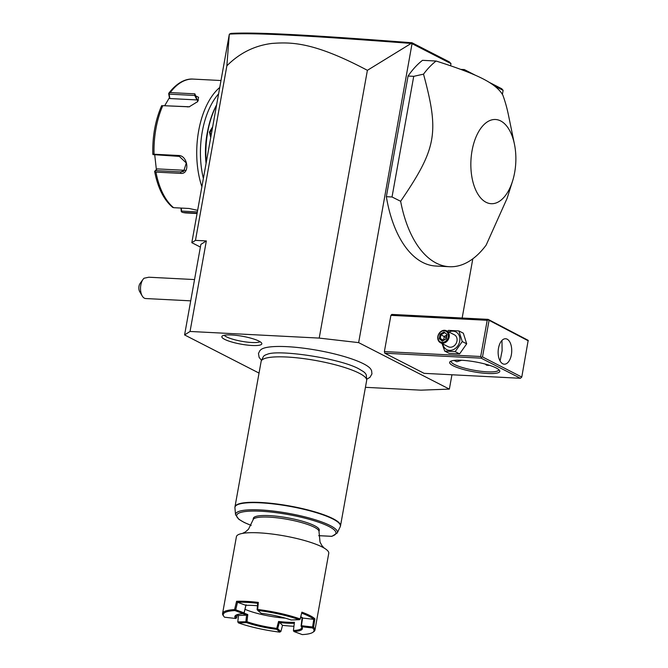 <?xml version="1.0" encoding="UTF-8"?>
<svg xmlns="http://www.w3.org/2000/svg" width="668" height="668" viewBox="0 0 668 668"><rect width="100%" height="100%" fill="white"/><g stroke="black" fill="none" stroke-linecap="round" stroke-linejoin="round"><path stroke-width="1" d="M365.429 387.323L420.815 390.162L449.364 389.11L358.649 342.626L319.212 338.091L190.046 331.462L184.585 334.935L259.034 373.086M261.547 360.378L259.126 357.397L258.466 353.481L259.919 350.566L261.305 349.356A56.663 11.164 10.2 0 1 307.063 348.654A56.663 11.164 10.2 0 1 363.526 363.793A56.663 11.164 10.2 0 1 370.723 369.045L371.6 370.656L371.942 373.905L369.963 377.336L366.649 379.29M224.657 339.352A20.316 4 10.2 0 1 222.052 336.204A20.316 4 10.2 0 1 237.983 335.578A20.316 4 10.2 0 1 259 341.114A20.316 4 10.2 0 1 261.772 343.352A20.316 4 10.2 0 1 247.928 345.156A20.316 4 10.2 0 1 224.657 339.352M358.649 342.626L412.081 43.42L411.154 43.437L367.392 70.324L319.212 338.091M494.287 85.821L503.121 90.347L502.386 94.43M472.81 258.8L462.156 318.018M451.944 374.773L449.364 389.11M412.406 43.854L450.983 63.627L450.591 65.806M463.767 70.532L464.494 70.808M460.686 69.38L464.31 69.564L464.536 70.574L466.514 71.585M384.826 353.213L424.113 373.345L520.414 378.288L481.127 358.157L384.826 353.213L384.384 351.577L390.897 315.354L391.807 314.411L488.116 319.354L488.225 319.855L487.206 320.298L480.684 356.512L481.478 357.363L482.496 356.921L521.783 377.053L520.414 378.288M514.443 144.171L508.498 115.28A107.231 57.106 92.9 0 0 502.895 95.257C499.739 89.479 493.101 84.009 482.981 78.832C472.927 73.672 457.296 67.735 436.095 61.03L422.502 60.329A107.231 57.106 92.9 0 0 408.064 76.043L386.354 196.684A107.231 57.106 92.9 0 0 435.745 266.023L449.339 266.716A107.231 57.106 92.9 0 0 486.154 245.106L507.146 198.237L512.556 181.103A42.142 22.445 92.9 0 0 514.443 144.171A42.142 22.445 92.9 0 0 500.674 120.933A42.142 22.445 92.9 0 0 472.059 150.684A42.142 22.445 92.9 0 0 486.037 202.27A42.142 22.445 92.9 0 0 512.556 181.103M489.235 82.339L501.735 88.744L503.121 90.347M367.392 70.324C313.25 41.608 290.839 42.067 271.893 43.437C254.591 45.591 239.587 53.056 226.869 65.815L195.465 240.371L206.337 240.931L200.868 244.396L184.585 334.935M206.337 240.931L190.046 331.462M195.465 240.371L191.816 242.684L200.392 247.076M226.869 65.815L229.283 34.452L191.816 242.684M229.433 34.11L231.011 33.4C257.046 31.997 309.802 34.97 411.989 42.752L449.405 61.932L450.983 63.627M464.31 69.564L475.432 75.267M412.081 43.42L411.989 42.752M229.45 34.118C255.635 32.632 308.457 35.629 411.154 43.437M206.245 162.499A64.337 34.268 -87.1 0 1 216.557 105.185M210.729 137.566L209.426 132.047L212.658 126.862M206.086 163.384A63.535 33.834 -87.1 0 1 216.616 104.868M207.832 130.16A54.96 29.267 92.9 0 0 206.078 163.409M203.381 178.398A64.337 34.268 -87.1 0 1 218.595 93.871M197.118 213.209L182.965 212.482A67.017 35.696 92.9 0 0 186.372 212.967L197.068 213.518M220.991 80.527L193.244 79.1A67.017 35.696 92.9 0 0 170.256 92.585L194.856 93.846L197.795 101.536L189.178 106.83L162.792 105.661A67.017 35.696 92.9 0 0 154.049 154.233L178.648 155.494C188.092 155.494 190.188 174.715 180.544 173.371L155.945 172.11A67.017 35.696 92.9 0 0 173.605 207.681L189.144 208.483L197.636 210.337M201.886 186.706A67.017 35.696 -87.1 0 1 219.739 87.475M173.605 207.681L172.569 207.255M154.792 171.375L155.945 172.11M197.352 211.898L181.487 211.088L181.312 211.731L182.614 212.432L186.372 212.967M180.944 208.057L181.312 211.731M170.256 92.585L168.753 93.32L169.096 94.138L194.739 95.457L198.58 97.311L197.569 101.82M189.512 106.771L162.792 105.661M154.049 154.233L152.955 154.609L152.914 153.707M161.339 106.88L161.781 105.536M178.648 155.494L179.333 156.395L152.955 154.609M179.333 156.395L186.305 163L183.65 171.4L180.978 171.918L155.335 170.607L154.726 171.309M155.335 170.607L157.239 168.895L184.301 170.282A8.041 6.521 63.8 0 0 185.136 170.265M164.745 105.611L169.405 97.712L168.72 93.954M156.379 169.664L154.759 155.135M181.487 211.088L181.337 208.082M169.405 97.712L169.897 98.547L169.096 94.138M169.897 98.547L196.96 99.933A8.041 4.943 153.6 0 1 198.488 100.183M210.904 136.623L210.153 132.206L212.449 128.031M194.547 279.566L148.805 277.22L144.054 278.23A10.721 5.711 92.9 0 0 143.077 279.324A10.721 5.711 92.9 0 0 140.823 285.052A10.721 5.711 92.9 0 0 142.226 295.966A10.721 5.711 92.9 0 0 145.691 298.538L190.714 300.842M142.226 295.966L139.704 291.666A5.361 2.856 -87.1 0 1 139.829 283.808L143.077 279.324M496.24 367.984A25.467 5.018 10.2 0 1 499.447 370.306A25.467 5.018 10.2 0 1 483.381 373.161A25.467 5.018 10.2 0 1 453.188 365.78A25.467 5.018 10.2 0 1 450.341 361.471A25.467 5.018 10.2 0 1 470.957 361.196A25.467 5.018 10.2 0 1 496.24 367.984M481.127 358.157L481.478 357.363M480.684 356.512L384.384 351.577M487.206 320.298L390.897 315.354M521.783 377.053L528.188 340.338L488.116 319.354M528.296 340.839L488.225 319.855M489.009 320.707L482.496 356.921M502.72 363.751A12.734 6.78 -87.1 0 1 498.286 349.631A12.734 6.78 -87.1 0 1 505.584 338.751A12.734 6.78 -87.1 0 1 507.146 339.177A12.734 6.78 -87.1 0 1 511.579 353.297A12.734 6.78 -87.1 0 1 504.282 364.185A12.734 6.78 -87.1 0 1 502.72 363.751M500.073 360.962L502.119 350.708L501.952 340.438M498.695 369.529A24.123 4.751 10.2 0 1 498.695 369.863A24.123 4.751 10.2 0 1 480.868 371.283A24.123 4.751 10.2 0 1 454.557 364.544A24.123 4.751 10.2 0 1 451.201 361.321A24.123 4.751 10.2 0 1 451.317 361.004M461.571 360.277L456.845 361.747L454.023 360.428M489.778 365.413L486.63 365.187L485.244 364.077M486.721 365.229A5.628 4.634 117.1 0 1 485.452 364.135M485.803 364.227A5.361 4.417 -62.9 0 0 489.385 365.287M495.197 376.969L505.659 377.504M442.074 343.561L444.704 351.092L449.138 353.364L459.601 353.898L466.698 343.82L463.325 333.207L458.891 330.936L448.42 330.393L447.61 331.336M466.698 343.82L462.264 341.548L458.891 330.936M459.601 353.898L455.167 351.627L462.264 341.548M444.704 351.092L455.167 351.627M442.842 343.953A9.97 8.208 -62.9 0 0 451.209 350.282A9.97 8.208 -62.9 0 0 459.726 341.189A9.97 8.208 -62.9 0 0 448.954 332.021M440.454 342.734L448.245 346.725A6.705 5.519 -62.9 0 0 456.97 341.047A6.705 5.519 -62.9 0 0 454.357 334.793L446.566 330.802A6.705 5.519 -62.9 0 0 437.849 336.472A6.705 5.519 117.1 0 0 440.454 342.734A6.705 5.519 117.1 0 0 449.18 337.056A6.705 5.519 -62.9 0 0 446.566 330.802M448.27 336.856A6.029 4.968 117.1 0 1 442.124 342.408A6.029 4.968 117.1 0 1 438.074 336.33A6.029 4.968 -62.9 0 1 444.22 330.769A6.029 4.968 -62.9 0 1 448.27 336.856M446.241 339.068L447.067 334.476L444.003 332.004L440.103 334.117L439.277 338.709L442.35 341.181L446.074 338.835M447.067 334.476L446.767 335.01L447.067 334.476M442.35 341.181L442.834 340.596L442.35 341.181M439.277 338.709L440.279 338.534L442.767 340.538M440.103 334.117L440.964 334.71L440.279 338.534L443.46 340.162M444.003 332.004L444.212 332.948L440.964 334.71L446.157 337.757M443.619 340.079L444.278 336.405L446.633 335.127M386.354 196.684L392.024 196.976L400.641 201.277A107.231 57.106 92.9 0 0 436.221 263.092A107.231 57.106 92.9 0 0 449.339 266.716M408.064 76.043L413.726 76.336L392.024 196.976M436.095 61.03A107.231 57.106 92.9 0 0 423.512 74.148L413.726 76.336M423.512 74.148C439.444 133.074 436.697 148.329 400.641 201.277M261.313 360.862L263.242 356.829A52.438 10.329 10.2 0 1 267.233 354.316C278.013 349.197 340.88 358.382 359.367 369.162L363.442 371.625A52.438 10.329 10.2 0 1 366.306 375.374L366.699 379.825A53.615 10.563 -169.8 0 0 359.225 373.228A53.615 10.563 -169.8 0 0 302.136 358.415A53.615 10.563 -169.8 0 0 261.313 360.862A53.615 10.563 -169.8 0 0 261.138 361.413L234.969 506.87A53.615 10.563 10.2 0 1 274.581 503.705A53.615 10.563 10.2 0 1 333.056 518.694A53.615 10.563 10.2 0 1 340.505 525.866L366.674 380.401A53.615 10.563 -169.8 0 0 366.699 379.825M340.505 525.866L340.221 526.735A53.574 10.554 -169.8 0 0 289.545 506.319A53.574 10.554 -169.8 0 0 234.927 507.789L235.545 514.736A51.728 10.187 10.2 0 1 288.284 513.308A51.728 10.187 10.2 0 1 337.215 533.022L331.963 536.32L318.719 535.644M253.055 519.871L253.331 518.368A33.509 6.605 10.2 0 1 269.371 515.621A33.509 6.605 10.2 0 1 303.097 521.424A33.509 6.605 10.2 0 1 319.287 530.233L319.02 531.745A33.509 6.605 10.2 0 0 302.821 522.935A33.509 6.605 10.2 0 0 269.104 517.132A33.509 6.605 10.2 0 0 253.055 519.871L248.479 529.248L245.432 531.912L242.434 533.431M223.847 616.389A46.109 9.085 -169.8 0 0 224.548 617.207L235.729 618.493A34.31 6.763 10.2 0 1 235.779 615.303A34.31 6.763 10.2 0 1 243.327 613.675L234.977 610.585A46.109 9.085 -169.8 0 0 223.847 616.389L223.204 615.504A46.91 9.243 10.2 0 1 222.586 613.508L236.414 536.688A46.91 9.243 10.2 0 1 243.327 533.264A46.91 9.243 10.2 0 1 258.875 532.839A46.91 9.243 10.2 0 1 322.243 547.025A46.91 9.243 -169.8 0 1 323.471 547.685A46.91 9.243 -169.8 0 1 328.756 553.296L314.937 630.124A46.91 9.243 10.2 0 1 313.659 631.786L312.758 632.387A46.109 9.085 -169.8 0 0 312.691 627.987L301.51 626.701L301.084 626.141L301.418 625.716L312.599 627.001L312.691 627.987M237.516 602.26A46.109 9.085 10.2 0 1 257.689 603.296L257.105 609.625L257.681 609.475A46.91 9.243 10.2 0 1 300.166 618.977L301.886 612.164A46.91 9.243 10.2 0 1 309.902 615.57A46.91 9.243 10.2 0 1 314.887 618.827L313.584 627.285A46.91 9.243 10.2 0 1 314.937 630.124M257.681 609.475L258.324 602.411A46.91 9.243 10.2 0 0 236.581 601.3L234.577 609.6A46.91 9.243 10.2 0 0 222.586 613.508M237.232 615.003A46.109 9.085 -169.8 0 0 238.493 615.478M235.729 618.493L236.656 617.825A33.509 6.605 10.2 0 1 235.779 615.888A33.509 6.605 10.2 0 1 236.288 615.011M246.074 604.799L244.096 613.107L243.327 613.675M234.977 610.585L235.712 609.792L244.062 612.873L243.987 613.366M235.052 610.101L234.577 609.6M236.581 601.3L237.516 602.269L235.712 609.792M257.689 603.304L258.324 602.411M257.113 609.65L258.065 610.477L257.648 609.525M258.065 610.477A46.109 9.085 10.2 0 1 299.239 619.695L291.156 619.996A34.31 6.763 -169.8 0 0 261.23 613.299L257.831 610.519M300.166 618.977L299.256 619.795M300.149 619.044L299.239 619.695M300.183 619.269L301.886 612.164M312.599 627.001L313.785 619.336L314.887 618.827M300.817 616.756A34.319 6.763 10.2 0 1 302.612 618.05L313.785 619.336A46.109 9.085 -169.8 0 0 301.727 613.157M313.584 627.285L313.025 627.553M301.084 626.141L302.178 617.357M301.569 626.759A33.509 6.605 10.2 0 1 301.744 627.753A33.509 6.605 10.2 0 1 293.419 630.534L293.92 631.51L302.262 634.6A46.109 9.085 -169.8 0 0 312.758 632.387M301.51 626.701A34.31 6.763 10.2 0 1 301.944 627.21A34.31 6.763 10.2 0 1 293.92 631.51M279.358 622.518A34.31 6.763 -169.8 0 0 294.304 623.286M279.349 622.501L277.679 628.705L280.852 631.536L279.641 632.12A46.109 9.085 10.2 0 1 238.468 622.91L246.55 622.609L246.985 621.716A33.509 6.605 -169.8 0 0 276.744 628.379L278.589 621.465L282.531 625.332A46.109 9.085 10.2 0 0 293.945 626.283M280.852 631.536L282.531 625.332M246.55 622.609A34.31 6.763 -169.8 0 0 276.477 629.306L276.794 628.438L277.679 628.705L276.878 629.423L279.875 632.087M245.874 621.582L246.592 615.17L238.501 615.478L237.783 621.883L246.909 621.749M245.849 621.607L246.091 622.526M237.8 621.9L238.451 622.81M237.783 621.883L238.468 622.91M244.096 613.107L247.786 614.568L246.584 615.178A34.319 6.763 10.2 0 1 242.927 613.7M237.315 614.602L236.656 617.825M244.997 609.316A33.509 6.605 -169.8 0 0 285.445 618.184M300.575 617.733A33.509 6.605 -169.8 0 0 301.769 617.382M246.985 621.716L247.786 614.568M278.589 621.465A33.509 6.605 -169.8 0 0 294.429 622.275L293.419 630.534M302.604 618.042L301.418 625.716M244.062 612.873L245.866 605.342L237.516 602.269M257.464 605.767A34.31 6.763 -169.8 0 0 245.857 605.35M224.189 335.269A18.762 3.699 -169.8 0 0 226.435 336.831A18.762 3.699 -169.8 0 0 244.747 341.791A18.762 3.699 -169.8 0 0 260.094 341.732M194.856 93.846L194.739 95.457L196.96 99.933M187.391 106.922L188.251 106.813M180.544 173.371L180.978 171.918L184.301 170.282M209.426 132.047L210.153 132.206M251.185 525.365A50.434 9.937 10.2 0 1 247.285 511.321A50.434 9.937 10.2 0 1 312.19 520.155A50.434 9.937 10.2 0 1 331.462 536.295M172.711 207.414C163.844 199.899 157.823 187.917 154.65 171.467M193.244 79.1C187.341 78.523 178.005 81.154 168.72 93.345M152.805 154.041C152.404 136.414 155.302 120.415 161.481 106.053M442.659 340.596L445.974 338.793L446.683 334.852M234.927 507.789L234.969 506.87M340.221 526.735L337.215 533.022M318.719 535.686L331.712 536.346M235.545 514.736L238.852 519.312L244.304 522.51L251.16 525.407M324.247 548.152L321.951 545.664L320.022 542.09L319.02 531.745"/></g></svg>
